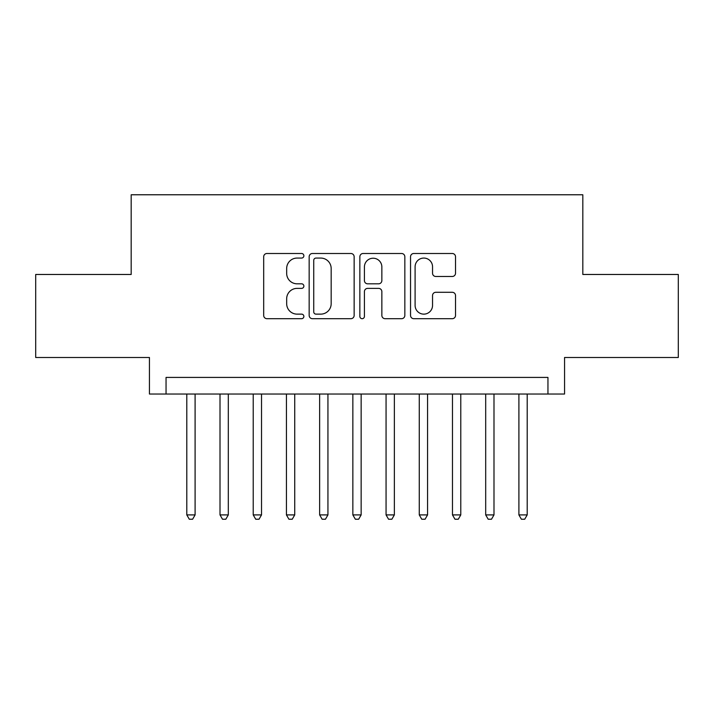 <?xml version="1.0" encoding="UTF-8"?>
<svg xmlns="http://www.w3.org/2000/svg" width="714" height="714" viewBox="0 0 714 714"><rect width="100%" height="100%" fill="white"/><g stroke="black" fill="none" stroke-linecap="round" stroke-linejoin="round"><path stroke-width="1.07" d="M303.869 255.782A2.285 2.285 0 0 0 301.585 253.497L266.947 253.497A3.258 3.258 0 0 0 263.689 256.763L263.689 315.436A3.258 3.258 0 0 0 266.947 318.694L301.585 318.694A2.285 2.285 0 0 0 303.869 316.409A2.285 2.285 0 0 0 301.585 314.133L297.104 314.133A10.433 10.433 0 0 1 286.671 303.7L286.671 298.809A10.433 10.433 0 0 1 297.104 288.376L301.585 288.376A2.285 2.285 0 0 0 303.869 286.1A2.285 2.285 0 0 0 301.585 283.815L297.104 283.815A10.433 10.433 0 0 1 286.671 273.382L286.671 268.5A10.433 10.433 0 0 1 297.104 258.066L301.585 258.066A2.285 2.285 0 0 0 303.869 255.782M452.265 276.479A3.258 3.258 0 0 0 455.523 273.221L455.523 256.763A3.258 3.258 0 0 0 452.265 253.497L413.799 253.497A3.258 3.258 0 0 0 410.541 256.763L410.541 315.436A3.258 3.258 0 0 0 413.799 318.694L452.265 318.694A3.258 3.258 0 0 0 455.523 315.436L455.523 295.551A3.258 3.258 0 0 0 452.265 292.294L435.808 292.294A3.258 3.258 0 0 0 432.541 295.551L432.541 305.413A8.72 8.72 0 0 1 423.821 314.133A8.72 8.72 0 0 1 415.102 305.413L415.102 266.786A8.72 8.72 0 0 1 423.821 258.066A8.72 8.72 0 0 1 432.541 266.786L432.541 273.221A3.258 3.258 0 0 0 435.808 276.479L452.265 276.479M547.95 394.03L564.56 394.03L564.56 357.5L678.3 357.5L678.3 274.471L582.82 274.471L582.82 194.77L131.18 194.77L131.18 274.471L35.7 274.471L35.7 357.5L149.44 357.5L149.44 394.03L547.95 394.03L547.95 377.42L166.05 377.42L166.05 394.03M354.144 256.763A3.258 3.258 0 0 0 350.886 253.497L312.42 253.497A3.258 3.258 0 0 0 309.162 256.763L309.162 315.436A3.258 3.258 0 0 0 312.42 318.694L350.886 318.694A3.258 3.258 0 0 0 354.144 315.436L354.144 256.763M363.114 253.497L401.58 253.497A3.258 3.258 0 0 1 404.838 256.763L404.838 315.436A3.258 3.258 0 0 1 401.58 318.694L385.114 318.694A3.258 3.258 0 0 1 381.856 315.436L381.856 291.642A3.258 3.258 0 0 0 378.598 288.376L367.674 288.376A3.258 3.258 0 0 0 364.417 291.642L364.417 316.409A2.285 2.285 0 0 1 362.132 318.694A2.285 2.285 0 0 1 359.856 316.409L359.856 256.763A3.258 3.258 0 0 1 363.114 253.497M316.007 258.066A2.285 2.285 0 0 0 313.732 260.342L313.732 311.848A2.285 2.285 0 0 0 316.007 314.133L320.738 314.133A10.433 10.433 0 0 0 331.171 303.7L331.171 268.5A10.433 10.433 0 0 0 320.738 258.066L316.007 258.066M381.856 266.947A8.72 8.72 0 0 0 373.136 258.227A8.72 8.72 0 0 0 364.417 266.947L364.417 280.557A3.258 3.258 0 0 0 367.674 283.815L378.598 283.815A3.258 3.258 0 0 0 381.856 280.557L381.856 266.947M186.8 394.03L186.8 514.91L195.1 514.91L195.1 394.03M195.1 514.91L192.61 519.23L189.29 519.23L186.8 514.91M220.01 394.03L220.01 514.91L228.31 514.91L228.31 394.03M228.31 514.91L225.82 519.23L222.5 519.23L220.01 514.91M253.22 394.03L253.22 514.91L261.52 514.91L261.52 394.03M261.52 514.91L259.03 519.23L255.71 519.23L253.22 514.91M286.43 394.03L286.43 514.91L294.73 514.91L294.73 394.03M294.73 514.91L292.24 519.23L288.92 519.23L286.43 514.91M319.64 394.03L319.64 514.91L327.94 514.91L327.94 394.03M327.94 514.91L325.45 519.23L322.13 519.23L319.64 514.91M352.85 394.03L352.85 514.91L361.15 514.91L361.15 394.03M361.15 514.91L358.66 519.23L355.34 519.23L352.85 514.91M386.06 394.03L386.06 514.91L394.36 514.91L394.36 394.03M394.36 514.91L391.87 519.23L388.55 519.23L386.06 514.91M419.27 394.03L419.27 514.91L427.57 514.91L427.57 394.03M427.57 514.91L425.08 519.23L421.76 519.23L419.27 514.91M452.48 394.03L452.48 514.91L460.78 514.91L460.78 394.03M460.78 514.91L458.29 519.23L454.97 519.23L452.48 514.91M485.69 394.03L485.69 514.91L493.99 514.91L493.99 394.03M493.99 514.91L491.5 519.23L488.18 519.23L485.69 514.91M518.899 394.03L518.899 514.91L527.2 514.91L527.2 394.03M527.2 514.91L524.71 519.23L521.39 519.23L518.899 514.91"/></g></svg>
